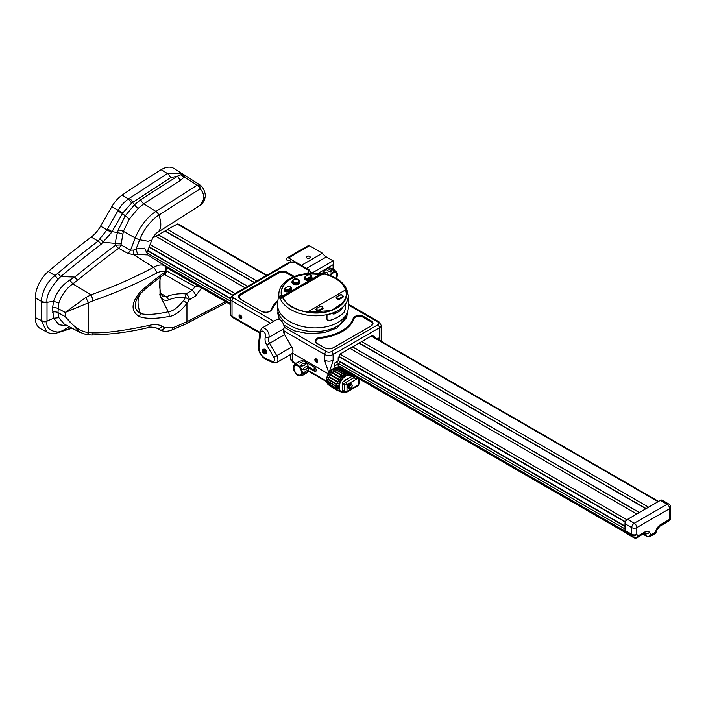 <?xml version="1.0" encoding="UTF-8"?>
<svg xmlns="http://www.w3.org/2000/svg" width="706" height="706" viewBox="0 0 706 706"><rect width="100%" height="100%" fill="white"/><g stroke="black" fill="none" stroke-linecap="round" stroke-linejoin="round"><path stroke-width="1.06" d="M203.716 199.083L205.067 197.301C204.493 200.751 202.825 203.434 200.089 205.331L203.716 199.083C204.113 195.262 202.904 191.847 200.098 188.837L199.719 184.796L181.671 173.27L167.463 173.552L128.43 198.924C123.965 202.172 120.558 205.975 118.202 210.335L111.839 206.664L100.57 226.185A23.827 13.758 120 0 1 91.242 237.04A804.187 464.301 120 0 0 48.29 271.51A23.827 13.758 120 0 0 35.3 297.95L35.3 317.585A23.827 13.758 120 0 0 40.454 328.617L46.817 332.023C49.261 333.479 52.571 333.814 56.745 333.003L72.109 328.193M79.902 332.332L64.087 323.939L58.854 317.674L57.927 312.608L58.854 302.962C61.51 295.064 66.152 288.692 72.78 283.856L77.784 280.15C86.264 272.993 108.971 255.245 118.643 248.3A4.766 2.55 118.9 0 0 121.026 244.929L130.539 250.171L135.27 237.984L123.347 231.356L129.304 219.098L138.261 208.314L143.795 203.778L180.833 180.118L184.24 176.977L197.168 185.149A4.766 2.603 57.5 0 1 200.089 188.837L158.832 215.162A20.853 11.393 -122.5 0 1 157.253 232.645L200.089 205.331M225.417 301.647L186.94 321.724L186.94 303.386C180.392 311.602 174.417 315.97 169.025 316.464C156.097 318.909 146.239 318.971 139.47 316.632C130.945 311.47 130.945 303.501 139.47 292.725C145.639 286.724 154.19 279.805 165.142 271.978C166.492 269.286 166.289 267.186 164.533 265.668C161.568 264.362 157.897 264.909 153.529 267.3L133.602 254.628L137.573 254.451L136.126 248.936L133.505 250.1L133.602 254.628L128.157 253.542L118.643 248.3A4.766 2.347 53.7 0 1 115.74 245.15L121.026 244.929L123.347 231.356A4.766 0.75 16.4 0 0 118.299 229.865L125.068 216.045L134.511 204.766L140.768 199.666L177.727 176.059A4.766 2.639 -123.3 0 0 180.833 180.118M164.613 273.743L165.142 271.978C162.857 270.998 160.015 271.369 156.644 273.081A4.766 1.889 -118.3 0 0 153.529 267.3C134.361 277.67 113.507 286.848 90.977 294.826L72.78 283.856L69.77 280.008L74.774 277.079C83.282 269.913 106.041 252.121 115.74 245.15L115.669 243.455C115.546 241.011 116.155 237.401 117.487 232.618L118.299 229.865M133.505 250.1L130.539 250.171L128.157 253.542M77.784 280.15A4.766 2.118 50.6 0 1 74.774 277.079L60.787 276.531L58.051 279.267C49.861 288.736 46.181 296.255 47.011 301.824L47.011 302.318L53.585 301.338C56.586 292.222 61.978 285.118 69.77 280.008M85.735 297.588L65.208 312.449L88.559 302.75L85.735 297.588L90.977 294.826A4.766 0.697 -109.3 0 1 93.095 300.756L88.559 302.75L88.559 332.544C80.811 331.811 73.018 326.49 65.208 316.579L65.208 312.449L57.927 308.487A4.766 2.753 -0 0 0 52.526 308.019L53.585 301.338L58.854 302.962M156.644 273.081C137.185 283.538 116.005 292.769 93.095 300.756M227.535 302.08L185.634 324.072A4.766 2.965 -115.7 0 0 186.94 321.724L172.758 327.84L164.683 327.699L162.018 326.225C158.612 324.407 154.402 324.107 149.372 325.342C125.077 330.54 106.315 333.055 93.095 332.87L88.559 332.544C87.615 334.406 86.67 334.997 85.735 334.317M160.439 277.079L159.309 284.341L160.615 293.343L162.442 296.088L166.334 296.785A26.749 15.708 -179.1 0 1 185.987 293.908A4.766 0.468 95 0 0 185.484 297.464A26.087 15.055 -60 0 1 183.454 300.632C177.921 307.657 172.873 311.364 168.319 311.752C155.991 314.479 146.698 315.088 140.45 313.579C133.487 309.237 133.487 302.6 140.45 293.661L144.677 289.654C154.173 281.456 158.612 278.535 165.054 273.628A4.766 4.766 0 0 0 165.663 266.524L165.857 266.744M137.573 254.451L147.783 254.928L164.392 265.474M230.262 301.012L146.866 252.863L147.81 254.937M140.768 199.666A4.766 2.568 58.1 0 0 143.795 203.778L155.911 211.465A35.874 20.712 -60 0 0 135.27 237.984A4.766 1.006 21.2 0 0 139.691 239.758L136.126 248.936L144.589 248.133L146.839 252.933L151.772 240.225L148.057 241.267L139.691 239.758A33.27 19.212 -60 0 1 158.832 215.162A4.766 2.603 57.5 0 0 155.911 211.465L197.168 185.149L200.045 185.078M183.048 174.25L173.8 168.39A23.827 13.758 120 0 0 161.162 169.731A828.014 478.05 120 0 0 122.129 195.112A23.827 13.758 120 0 0 111.839 206.664M200.204 287.095L195.147 286.583L166.792 271.122M159.768 329.861L159.477 329.702A4.766 3.636 -60.2 0 0 164.683 327.699M185.634 324.072L171.364 330.196C167.119 331.749 163.236 331.635 159.724 329.843L156.6 328.061C152.355 326.931 149.46 326.79 147.898 327.663L147.898 327.663A4.766 2.489 -103.9 0 0 149.372 325.342M182.148 174.232L184.178 175.565L182.148 174.232L177.727 176.059L170.57 177.718L131.616 203.072L122.835 212.947L111.557 232.45L106.933 229.865L98.063 241.152C83.07 252.421 63.99 268.033 57.707 273.434L54.989 275.525C44.549 283.424 40.983 297.288 41.592 301.4L41.601 301.85A4.766 2.753 180 0 0 47.011 302.318L47.011 321.53A4.766 2.771 -179.6 0 1 41.592 321.036L46.817 332.023M199.719 184.796A4.766 4.766 0 0 1 200.38 185.299L200.38 185.299C204.343 188.061 206.055 195.677 205.067 197.301M184.178 175.565L184.24 176.977L180.868 174.876M122.835 212.947L118.202 210.335L117.858 210.935L122.465 213.591L129.304 219.098M117.858 210.935L107.453 228.956L112.051 231.612L117.487 232.618A4.766 0.75 16.4 0 1 122.535 234.11M111.557 232.45L101.037 244.338C86.079 255.581 67.052 271.139 60.787 276.531L57.707 273.434M41.601 301.85L41.601 320.577A4.766 2.753 180 0 0 47.011 321.045L53.585 318.23L52.526 308.019M147.898 327.663C130.266 331.97 111.548 334.423 91.754 335.015L86.264 334.6L79.69 332.217L65.208 316.579L57.927 312.608A4.766 2.753 0 0 0 52.526 312.149M67.67 325.837L59.066 324.786L53.585 318.23L58.854 317.674M156.37 327.955L156.864 328.211C158.718 328.952 160.43 328.29 162.018 326.225M47.011 321.53C45.881 327.54 49.561 331.061 58.051 332.085L71.791 328.025M58.051 332.085A4.766 3.036 77 0 1 56.745 333.003M47.011 301.824A4.766 2.727 179.6 0 1 41.592 301.4L35.3 297.95M58.051 279.267L54.989 275.525L48.29 271.51M131.616 203.072L128.43 198.924L122.129 195.112M160.589 293.228L166.334 296.785A4.766 2.365 66.4 0 1 168.54 299.944A23.06 13.538 -179.1 0 1 185.484 297.464L189.296 299.706A4.766 2.753 60 0 0 185.987 293.908L192.156 290.342A4.766 2.753 60 0 1 195.465 296.149L201.634 287.924M169.025 316.464A4.766 3.071 -101.1 0 0 168.319 311.752L160.033 295.726C162.159 299.821 164.992 301.224 168.54 299.944M139.47 316.632L140.45 313.579C137.238 305.089 137.238 298.444 140.45 293.661L139.47 292.725M159.98 277.423L160.033 295.726A4.766 1.862 158.5 0 0 160.836 294.005M160.615 293.343A4.766 1.606 165.2 0 1 159.688 294.72M164.242 274.237L192.156 290.342L195.147 286.583M266.356 275.508L177.285 224.084A1.791 1.033 -60 0 1 178.141 224.014L266.842 275.225M177.285 224.084A714.825 412.71 120 0 0 167.56 229.459L165.08 231.136M254.142 282.559L164.913 231.038L158.347 234.851L247.559 286.354L158.25 234.833L155.77 236.272A714.825 412.71 120 0 0 152.778 238.046M163.404 264.847L230.262 303.448M338.156 365.743L625.216 531.477M167.56 229.459L256.834 280.997M361.746 341.572L648.593 507.182M646.105 508.611L359.257 343.001M340.698 332.288L340.257 332.032M254.354 282.435L165.08 230.897M155.77 236.272L245.044 287.81M328.881 336.215L329.473 336.55M349.947 348.376L636.794 513.986M332.235 335.279L332.782 335.597M352.435 346.946L639.283 512.556M625.216 522.043L339.162 356.892M232.283 295.179L149.081 247.144M147.775 250.533L230.288 298.17L147.775 250.533M339.586 362.063L339.586 361.278L625.004 526.058L338.659 360.74M625.004 528.918L336.18 362.16M625.004 526.491L339.586 361.71M306.219 273.725L307.825 272.798A3.574 2.065 0 0 0 307.825 269.877L295.187 262.579A3.574 2.065 0 0 0 290.14 262.579L233.695 295.17A2.383 1.377 -120 0 0 232.503 295.046L230.262 298.576L147.633 250.886M340.036 332.147L340.477 332.402M359.045 343.125L645.893 508.735M639.407 512.477L352.559 346.867M332.941 335.544L332.402 335.226M247.656 286.301L158.418 234.78M158.418 234.816L247.63 286.318M332.367 335.244L332.914 335.553M352.532 346.884L639.38 512.494M639.309 512.538L352.462 346.928M332.817 335.579L332.279 335.271M668.909 504.084A3.574 2.065 120 0 0 667.126 504.26A3.574 2.065 -120 0 1 669.65 508.638L636.794 527.603L636.794 534.318L637.968 535.978L645.028 531.9A7.148 4.13 -60 0 1 649.405 532.298L651.108 534.716L655.345 532.271L656.218 530.012A7.148 4.13 -60 0 1 660.604 524.567L669.65 519.334L669.65 508.638A3.574 2.065 0 0 0 670.7 507.182A3.574 3.574 0 0 0 668.909 504.084L662.175 500.192A3.574 2.065 120 0 0 660.384 500.369L627.113 519.581A2.983 1.721 120 0 0 625.004 523.225L625.004 530.427A3.574 2.065 120 0 0 625.339 531.689L626.513 533.348A3.574 2.065 120 0 0 626.91 533.727A3.574 2.065 120 0 0 627.113 533.815M660.384 500.369L667.126 504.26L634.27 523.225A3.574 2.065 120 0 0 631.746 527.603A3.574 2.065 180 0 0 636.794 527.603A3.574 2.065 -120 0 0 634.27 523.225L627.528 519.334A3.574 2.065 120 0 0 625.004 523.72L631.746 527.603L631.746 534.318A3.574 2.065 120 0 0 632.082 535.58L633.256 537.24A3.574 2.065 120 0 0 633.653 537.61A3.574 3.574 0 0 0 637.227 537.61L644.287 533.189M646.793 536.348A3.574 3.574 0 0 0 650.367 536.348A3.574 2.065 60 0 0 651.108 534.716A3.574 2.815 144.9 0 1 646.387 535.978A3.574 2.065 120 0 0 646.793 536.348L643.104 534.221M637.227 537.61A3.574 2.065 60 0 0 637.968 535.978A3.574 2.815 144.9 0 1 633.256 537.24L626.513 533.348M660.604 524.567A3.574 2.065 60 0 1 659.863 526.199L668.909 520.975A3.574 2.065 60 0 0 669.65 519.334A3.574 2.065 0 0 0 670.7 517.877L670.7 507.182M650.367 536.348L654.603 533.904A3.574 2.065 60 0 0 655.345 532.271A3.574 0.759 21.2 0 0 656.148 532.103L657.03 529.844L659.863 526.199M376.81 338.712L378.169 337.927L378.169 339.498L378.169 337.918L376.801 338.712M338.686 363.634L334.362 366.123L334.362 363.219L338.686 360.722M283.459 330.708L324.681 354.509L324.681 360.166C325.334 361.701 323.542 358.295 328.89 372.697L328.89 372.83M328.29 373.809L292.46 353.124L328.29 373.809M314.858 359.733A1.968 1.138 -120 0 0 316.253 362.143A1.968 1.138 -120 0 0 317.638 361.34A1.968 1.138 -120 0 0 316.253 358.93A1.968 1.138 -120 0 0 314.858 359.733M239.043 315.961A1.968 1.138 -120 0 0 240.437 318.371A1.968 1.138 -120 0 0 241.823 317.568A1.968 1.138 -120 0 0 240.437 315.158A1.968 1.138 -120 0 0 239.043 315.961M373.368 336.727A2.383 1.377 120 0 0 371.683 335.827L340.848 353.627A2.383 1.377 120 0 0 339.162 356.548L338.156 357.615L338.156 361.022L334.362 363.211L334.362 366.132L338.156 363.943L338.156 367.349L339.162 366.758L338.924 368.364M241.046 315.679A3.336 1.924 180 0 1 239.881 315.97L240.367 317.215L241.337 317.771L241.779 317.144M239.563 315.997A3.336 1.924 180 0 1 239.043 316.014M316.87 359.451A3.336 1.924 180 0 1 315.706 359.742L316.191 360.987L317.162 361.543L317.603 360.925M315.379 359.778A3.336 1.924 180 0 1 314.858 359.786M374.383 337.309L374.383 336.7L373.853 337.009M284.139 327.205L326.357 351.588A2.383 1.377 120 0 0 324.681 354.509A5.957 3.442 0 0 0 333.1 354.509L333.1 360.166C332.561 361.543 333.506 360.484 328.89 372.697M373.359 336.603L371.859 335.738L373.359 336.603M285.312 271.881L284.73 272.216L285.312 271.881M288.754 274.14A2.506 1.447 180 0 1 288.48 273.487M290.951 274.916A2.506 1.447 180 0 1 289.831 274.758M238.796 296.167A2.383 1.377 -60 0 1 239.758 295.267L240.411 294.887M283.874 325.113L294.155 330.796L308.822 333.717L324.557 332.579L336.894 327.999L346.831 315.838M278.023 311.628L279.188 319.394M371.012 321.142L363.493 316.8A5.957 3.442 0 0 0 357.527 315.944A5.957 3.442 0 0 0 353.424 318.582A41.698 24.075 180 0 1 320.25 337.742A5.957 3.442 0 0 0 315.414 341.113A5.957 3.442 0 0 0 316.994 343.451A6.195 3.574 180 0 1 315.45 339.868A6.195 3.574 180 0 1 320.206 337.406A41.46 23.933 0 0 0 353.194 318.371A6.195 3.574 180 0 1 357.457 315.617A6.195 3.574 180 0 1 363.661 316.509L371.18 320.851A6.195 3.574 180 0 1 371.18 325.907A5.957 3.442 0 0 0 372.759 323.569A5.957 3.442 0 0 0 371.012 321.142L371.18 320.851M293.925 276.637L286.768 272.498A5.957 3.442 0 0 0 278.34 272.498L240.437 294.393A5.957 3.442 0 0 0 238.69 296.82A5.957 3.442 0 0 0 240.269 299.15A6.195 3.574 180 0 1 240.261 294.093L278.173 272.207A6.195 3.574 180 0 1 286.936 272.207L294.323 276.478M269.939 311.328A5.957 3.442 0 0 0 271.501 309.59L271.501 309.537C269.436 312.37 266.056 312.943 261.388 311.267L261.432 311.381M271.528 309.493A41.698 24.075 180 0 1 277.908 300.615M238.707 297.058A5.957 3.442 180 0 1 240.437 294.879L278.34 272.993A5.957 3.442 180 0 1 286.768 272.993L293.431 276.84M315.423 341.351A5.957 3.442 180 0 1 320.25 338.227A41.698 24.075 0 0 0 353.424 319.077A5.957 3.442 180 0 1 357.527 316.429A5.957 3.442 180 0 1 363.493 317.285L371.012 321.627A5.957 3.442 180 0 1 372.742 323.807M290.519 292.699A34.55 21.286 3.6 0 0 288.277 293.873A34.55 21.286 3.6 0 0 286.239 295.17M345.481 304.613A34.55 21.286 3.6 0 0 345.349 304.374L345.305 308.698L344.254 311.84A35.141 21.657 -176.4 0 1 329.093 320.595L327.752 320.542M239.06 315.741A3.274 1.889 0 0 0 239.546 315.732M240.084 315.67A3.274 1.889 0 0 0 240.781 315.503M241.699 318.159A1.844 1.068 60 0 1 240.305 317.568A1.844 1.068 60 0 1 239.546 315.767A1.844 1.068 60 0 1 239.855 314.973M241.011 315.635L240.367 315.264L239.881 315.961M239.546 315.767L239.546 315.326A2.383 1.377 60 0 1 239.572 315.008M317.515 361.931A1.844 1.068 60 0 1 316.12 361.348A1.844 1.068 60 0 1 315.37 359.539A1.844 1.068 60 0 1 315.679 358.745M316.835 359.416L316.191 359.036L315.697 359.733M315.37 359.539L315.37 359.098A2.383 1.377 60 0 1 315.397 358.78M314.144 367.005L314.144 370.12M299.891 363.272L302.292 361.887L299.891 363.272M300.112 361.181L295.39 363.899L297.579 362.249M300.871 366.061C301.488 363.775 303.059 362.866 305.592 363.343C305.292 365.17 303.721 366.079 300.871 366.061M302.936 369.635C304.18 367.261 305.751 366.352 307.648 366.908C306.969 369.238 305.398 370.147 302.936 369.635M303.386 373.227C305.363 371.338 306.933 370.429 308.107 370.5C306.739 372.759 305.168 373.668 303.386 373.227M304.595 374.392L302.062 375.46L306.783 372.733M297.72 374.639A5.366 3.098 60 0 1 293.925 368.073A5.366 3.098 60 0 1 297.72 365.885A5.366 3.098 -120 0 1 301.506 372.45A5.366 3.098 -120 0 1 297.72 374.639M347.449 372.106A5.366 3.098 0 0 0 347.175 372.733M308.672 367.932L314.479 371.285A2.506 1.447 -120 0 0 315.732 371.409A2.506 1.447 -120 0 0 316.12 369.406A2.506 1.447 -120 0 0 314.479 367.199L305.38 361.949A2.506 1.447 -120 0 0 304.974 361.763M308.443 366.829L315.326 370.8A2.506 1.447 -120 0 0 316.085 371.038M343.628 381.205L345.737 382.423A1.791 1.033 120 0 0 344.475 384.611L344.475 391.424A1.791 1.033 120 0 0 344.846 392.236L342.737 391.027A1.791 1.033 -60 0 1 342.366 390.206L342.366 383.393A1.791 1.033 -60 0 1 343.628 381.205L352.056 376.342L354.165 377.56A1.791 1.033 60 0 1 355.356 379.219L357.563 377.948M353.741 377.313L353.741 376.342L352.894 376.827M354.165 377.56L345.737 382.423A1.791 1.033 60 0 1 346.999 384.611A1.791 1.033 180 0 1 344.475 384.611L342.366 383.393M358.039 385.652A1.791 1.033 -120 0 0 358.401 384.841A3.574 2.065 180 0 0 359.451 383.376L358.039 385.652L346.628 392.236A1.791 1.033 -120 0 0 346.999 391.424A1.791 1.033 180 0 1 344.475 391.424L342.366 390.206M351.103 383.94A2.506 1.447 120 0 0 349.108 384.038A2.506 1.447 120 0 0 347.758 386.8A2.506 1.447 120 0 0 348.72 388.062M329.737 382.414A10.131 5.851 120 0 0 329.728 382.617A10.131 5.851 -60 0 0 329.737 382.82L334.785 385.741A10.131 5.851 -60 0 1 334.785 385.538A10.131 5.851 120 0 1 334.785 385.335L329.737 382.414C326.075 379.334 326.146 378.716 329.931 380.56L334.988 383.473C339.268 386.297 339.207 386.914 334.785 385.335M336.983 368.338L338.915 369.388A10.131 5.851 120 0 0 338.571 369.476C333.956 367.738 333.453 367.95 337.071 370.12A10.131 5.851 120 0 0 336.718 370.323C332.252 368.638 331.749 369.009 335.209 371.418A10.131 5.851 120 0 0 334.873 371.718C330.54 370.103 330.073 370.597 333.461 373.2A10.131 5.851 120 0 0 333.161 373.58C328.925 371.93 328.519 372.512 331.952 375.345A10.131 5.851 120 0 0 331.705 375.777C327.663 374.127 327.355 374.771 330.779 377.701A10.131 5.851 120 0 0 330.602 378.16C326.666 376.466 326.472 377.119 330.02 380.11A10.131 5.851 120 0 0 329.931 380.56M343.972 372.3L338.915 369.388C335.244 367.429 335.712 367.385 340.318 369.247L345.375 372.159L346.293 373.712L343.972 372.3A10.131 5.851 120 0 0 343.628 372.397C347.078 375.354 346.575 375.566 342.119 373.033A10.131 5.851 120 0 0 341.775 373.236C345.34 376.351 344.837 376.713 340.266 374.339A10.131 5.851 120 0 0 339.921 374.639C343.548 377.763 343.081 378.257 338.518 376.121A10.131 5.851 120 0 0 338.218 376.501C342.039 379.66 341.633 380.252 337.009 378.266A10.131 5.851 120 0 0 336.762 378.698L331.705 375.777M337.6 367.861A9.602 5.542 120 0 0 330.399 371.029A9.602 5.542 120 0 0 326.525 380.34A9.602 5.542 120 0 0 328.043 384.408L326.454 380.216C327.911 372.062 331.626 367.941 337.6 367.861L340.619 369.273A10.131 5.851 120 0 0 340.318 369.247M348.058 373.562C351.464 375.919 351.156 375.636 347.131 372.706A10.131 5.851 120 0 0 347.008 372.636A10.131 5.851 120 0 0 346.884 372.565C350.264 375.133 349.858 375.001 345.675 372.194L340.619 369.273C336.806 367.473 337.212 367.597 341.828 369.644L348.958 374.348M331.705 387.179C327.602 384.188 327.293 383.896 330.779 386.323L335.835 389.235C340.46 391.521 340.769 391.812 336.762 390.1L331.705 387.179A10.131 5.851 -60 0 0 331.829 387.25A10.131 5.851 -60 0 0 331.952 387.32L336.762 390.1A10.131 5.851 -60 0 0 336.886 390.171A10.131 5.851 -60 0 0 337.009 390.241C341.58 392.262 341.986 392.386 338.218 390.612M328.043 384.408L330.779 386.323A10.131 5.851 -60 0 1 330.602 386.067L335.659 388.988A10.131 5.851 -60 0 0 335.835 389.235M330.602 386.067C326.666 382.996 326.472 382.573 330.02 384.788A10.131 5.851 -60 0 1 329.931 384.443L334.988 387.365A10.131 5.851 -60 0 0 335.076 387.7L337.45 389.006L335.659 388.988M328.149 383.64L335.076 387.7M330.02 380.11L335.076 383.031A10.131 5.851 120 0 0 334.988 383.473M330.602 378.16L335.659 381.072C339.798 384.029 339.604 384.682 335.076 383.031M330.779 377.701L335.835 380.622A10.131 5.851 120 0 0 335.659 381.072M331.952 375.345L337.009 378.266M333.161 373.58L338.218 376.501M333.461 373.2L338.518 376.121M334.873 371.718L339.921 374.639M335.209 371.418L340.266 374.339M336.718 370.323L341.775 373.236M337.071 370.12L342.119 373.033M338.571 369.476L343.628 372.397M334.785 385.741C339.207 388.379 339.277 388.918 334.988 387.365M339.339 391L336.762 390.1M329.931 384.443C326.146 381.337 326.075 380.799 329.737 382.82M336.762 378.698C340.786 381.725 340.477 382.37 335.835 380.622M347.017 379.254A4.766 2.753 120 0 0 344.457 380.728M264.441 350.141L264.441 353.909A2.383 1.377 -120 0 0 265.209 353.847A2.383 1.377 -120 0 0 265.703 352.753A2.383 1.377 -120 0 0 264.441 350.141L265.288 349.655A2.383 1.377 -120 0 0 264.441 349.17L263.603 349.655A2.383 1.377 -120 0 0 262.826 349.717A2.383 1.377 -120 0 0 262.332 350.811A2.383 1.377 -120 0 0 263.603 353.424L264.441 352.938A2.383 1.377 -120 0 1 263.603 351.853M263.603 349.655L263.603 353.424M265.553 353.468A2.383 1.377 -120 0 0 266.55 352.268A2.383 1.377 -120 0 0 265.218 349.602A2.383 1.377 -120 0 0 263.329 349.611M283.388 330.426A6.195 3.574 -120 0 0 284.65 334.618L291.746 346.999A5.719 3.301 60 0 1 292.919 351.05M289.133 273.866A1.968 1.138 0 0 0 289.592 274.281A1.968 1.138 0 0 0 290.298 274.537M333.1 269.118L333.1 264.724L333.797 262.376L333.1 260.832L326.357 256.94A9.531 5.507 -120 0 1 322.43 253.207L309.51 245.75L288.454 257.911A2.383 1.377 -120 0 0 287.263 257.796A2.383 1.377 -120 0 0 286.768 258.881L287.086 260.523A4.766 2.753 60 0 1 287.333 260.346A4.766 2.753 60 0 1 291.066 261.688M287.263 257.796L308.319 245.635A2.383 1.377 60 0 1 309.51 245.75M323.825 270.98A1.968 1.138 120 0 0 322.933 272.525M288.454 257.911L295.911 262.217M333.1 260.832L312.043 272.993L311.17 272.49M312.043 273.469L312.043 272.993L312.89 273.478M322.43 253.207L301.391 265.359M309.643 256.375A1.968 1.138 0 0 0 306.863 256.375A1.968 1.138 0 0 0 306.863 257.981A1.968 1.138 0 0 0 309.643 257.981A1.968 1.138 0 0 0 309.643 256.375M287.607 260.223L287.086 260.523M328.528 268.995C321.574 267.75 334.088 274.881 330.929 270.372L328.528 268.995M324.504 273.672L324.028 272.145L326.763 272.242L328.714 274.916M329.508 267.971L332.702 268.96L333.382 270.336L329.508 267.971M336.268 271.995L333.258 269.304M330.558 275.596A5.366 3.098 -60 0 1 333.1 272.993A5.366 3.098 120 0 1 336.497 273.46A5.366 3.098 120 0 1 336.118 278.27M309.581 256.41A1.88 1.085 180 0 1 309.581 257.946A1.88 1.085 180 0 1 306.916 257.946A1.88 1.085 180 0 1 306.916 256.41A1.88 1.085 180 0 1 309.581 256.41M348.111 309.616A35.441 21.842 3.6 0 1 337.9 322.43A35.441 21.842 -176.4 0 1 299.768 325.775A35.441 21.842 -176.4 0 1 277.511 305.186L277.679 309.131A35.026 21.586 -176.4 0 0 299.679 329.473A35.026 21.586 -176.4 0 0 337.362 326.172A35.026 21.586 3.6 0 0 347.449 313.508L348.111 309.616A35.441 21.842 3.6 0 0 348.296 307.304L348.252 295.655A34.665 21.365 -176.4 0 1 338.086 310.455A34.665 21.365 -176.4 0 1 280.361 299A2.383 2.268 -123.1 0 1 281.341 296.785A2.383 2.268 56.9 0 0 280.326 299.017L282.753 296.908A32.291 19.9 3.6 0 0 282.85 297.111L282.868 298.153A34.4 21.198 -176.4 0 1 283.044 298.003M292.972 291.278A35.026 21.586 3.6 0 0 291.384 291.931M283.777 296.591A35.026 21.586 -176.4 0 1 284.933 295.655M277.511 305.186A35.441 21.842 -176.4 0 1 277.608 302.865L278.932 292.716A34.762 21.418 3.6 0 0 279.188 297.553L280.326 299.017M285.012 291.428A35.441 21.842 -176.4 0 1 285.992 290.722M285.374 290.519L284.606 291.101M329.217 320.621A35.097 21.621 3.6 0 0 337.98 317.029A35.097 21.621 3.6 0 0 344.325 311.937L345.428 308.628L345.481 304.18A34.682 21.374 -176.4 0 1 338.077 310.658A34.682 21.374 -176.4 0 1 327.002 314.805L326.949 319.262L329.217 320.621M304.957 284.359A35.441 21.842 3.6 0 0 304.383 284.421M321.565 274.775L320.983 274.837M346.505 295.117A32.467 20.006 3.6 0 0 345.79 290.272L345.843 289.884C348.623 292.972 346.752 298.294 340.221 305.848C333.761 310.19 327.09 312.52 320.206 312.837L307.198 312.202C288.71 307.507 288.595 305.168 282.841 298.144L282.868 298.153A32.767 20.192 -176.4 0 0 303.907 311.549M345.843 289.884A32.794 20.209 3.6 0 0 324.681 273.99L323.083 273.884A32.291 19.9 3.6 0 0 322.757 273.813L282.753 296.908A2.383 1.377 60 0 0 281.447 296.714L321.451 273.619A2.383 1.377 60 0 1 321.451 273.619A2.383 1.377 60 0 1 322.757 273.813L323.313 274.202M281.306 296.802L281.65 295.655L283.627 295.417L318.582 275.234L318.432 274.422L317.832 274.431A32.405 19.971 3.6 0 0 281.306 292.063A32.405 19.971 3.6 0 0 281.544 295.382L281.659 295.655A2.383 1.844 166.7 0 0 279.188 297.553M321.354 273.681L318.432 274.422L318.627 273.928C299.873 271.201 280.326 279.638 278.932 292.716M324.663 274.131L324.672 274.016A32.767 20.192 -176.4 0 1 345.816 289.901L346.514 294.949L343.875 302.044L331.343 310.578L307.207 312.202C295.364 309.996 287.254 305.319 282.868 298.144M281.306 292.063L281.42 295.293A32.529 20.05 3.6 0 1 317.85 274.255M284.262 290.51L284.809 290.184M294.561 284.562L296.088 283.68M293.59 284.218L293.105 283.724M281.297 292.178A32.405 19.971 -176.4 0 1 282.797 287.033M311.708 278.023A2.559 1.58 3.6 0 0 311.575 276.787M291.49 289.698A2.559 1.58 3.6 0 0 291.357 288.463M299.565 283.212A3.936 2.427 3.6 0 0 299.468 281.941M287.88 286.645L285.436 288.057C284.65 289.539 285.489 290.087 287.942 289.707L290.378 288.295C291.163 286.812 290.334 286.265 287.88 286.645L287.554 286.601C289.645 285.904 290.951 286.398 291.463 288.074A2.365 1.456 -176.4 0 1 290.775 289.036L288.33 290.448A2.365 1.456 -176.4 0 1 285.701 290.643A2.365 1.456 -176.4 0 1 284.297 289.186L284.986 288.242M308.098 274.978L305.654 276.381C304.877 277.864 305.707 278.42 308.16 278.032L310.596 276.62C311.381 275.137 310.552 274.59 308.098 274.978L307.772 274.925C309.863 274.237 311.17 274.722 311.681 276.399A2.365 1.456 -176.4 0 1 310.993 277.361L308.548 278.773A2.365 1.456 -176.4 0 1 305.919 278.967A2.365 1.456 -176.4 0 1 304.515 277.511L305.204 276.575M298.444 279.841A3.742 2.303 -176.4 0 1 299.538 281.588A3.742 2.303 -176.4 0 1 297.173 283.565A3.742 2.303 -176.4 0 1 293.158 282.894L293.087 283.944M291.975 282.621A3.751 2.312 -176.4 0 1 291.975 282.426L292.072 281.112A3.742 2.303 3.6 0 0 293.158 282.894M345.658 290.342L345.569 289.884L307.163 312.202M282.974 298.329L283.627 296.679L322.245 274.378L324.601 274.149A32.529 20.042 3.6 0 1 345.569 289.884L345.684 289.963A32.644 20.112 3.6 0 0 334.971 278.27M326.984 315L327.107 314.876A34.744 21.409 3.6 0 0 332.367 313.34L334.238 313.949A34.832 21.462 3.6 0 0 341.13 309.969L342.481 307.507M339.736 295.117L337.291 296.52C336.515 298.003 337.344 298.559 339.798 298.17L342.242 296.758C343.019 295.276 342.189 294.729 339.736 295.117L339.409 295.064C341.51 294.376 342.807 294.861 343.328 296.538A2.365 1.456 -176.4 0 1 342.631 297.5L340.186 298.912A2.365 1.456 -176.4 0 1 337.565 299.115A2.365 1.456 -176.4 0 1 336.153 297.65L336.85 296.714M319.518 306.783L317.073 308.195C316.297 309.678 317.126 310.225 319.58 309.846L322.024 308.434C322.801 306.951 321.971 306.404 319.518 306.783L319.191 306.739C321.292 306.042 322.589 306.536 323.11 308.213A2.365 1.456 -176.4 0 1 322.413 309.175L319.968 310.587A2.365 1.456 -176.4 0 1 317.338 310.781A2.365 1.456 -176.4 0 1 315.935 309.325L316.632 308.381M284.518 291.004A35.397 21.815 -176.4 0 1 285.233 290.457M316.235 342.798A5.542 3.195 180 0 1 320.224 338.289A42.06 24.278 0 0 0 353.794 318.909A5.542 3.195 180 0 1 357.607 316.447A5.542 3.195 180 0 1 363.158 317.241L370.756 321.627A5.542 3.195 180 0 1 371.541 325.581M239.687 298.656A5.542 3.195 180 0 1 240.684 294.923L278.676 272.993A5.542 3.195 180 0 1 286.512 272.993L293.281 276.893M276.496 301.841A42.06 24.278 0 0 0 271.13 309.943A5.542 3.195 180 0 1 270.733 310.666M345.49 289.928A32.167 19.821 -176.4 0 1 307.181 312.087M318.75 275.128A1.077 0.662 -176.4 0 0 317.824 274.449A32.291 19.892 3.6 0 0 281.429 292.019A32.291 19.892 3.6 0 0 281.659 295.32L281.641 295.602A32.291 19.892 -176.4 0 1 281.412 292.302A32.291 19.892 -176.4 0 1 281.42 292.16M282.276 295.867A1.077 0.662 -176.4 0 1 281.659 295.32M304.63 278.04A2.506 1.544 3.6 0 0 305.566 279.938A2.506 1.544 3.6 0 0 308.716 279.858L311.24 278.402A2.506 1.544 3.6 0 0 311.655 276.575M284.412 289.707A2.506 1.544 3.6 0 0 285.348 291.604A2.506 1.544 3.6 0 0 288.498 291.534L291.022 290.078A2.506 1.544 3.6 0 0 291.437 288.251M292.046 281.526A3.936 2.427 3.6 0 0 293.052 283.918A3.936 2.427 3.6 0 0 297.932 284.447A3.936 2.427 3.6 0 0 299.529 281.641M120.955 243.243L115.669 243.455L103.367 242.264A4.766 2.109 -136.3 0 0 99.987 239.413M171.364 330.196A4.766 2.789 -110.8 0 0 172.758 327.84M41.601 320.577L35.3 317.585M101.037 244.338A4.766 2.294 -127.1 0 0 98.063 241.152L91.242 237.04M107.453 228.956L106.933 229.865L100.57 226.185M170.57 177.718A4.766 2.665 -121.4 0 0 167.463 173.552L161.162 169.731M138.261 208.314A4.766 2.083 44 0 1 134.511 204.766L132.56 202.401A4.766 2.48 -124.5 0 0 129.313 198.324M91.754 335.015A4.766 1.703 -91.8 0 0 93.095 332.87M59.789 332.199A4.766 3.301 72.7 0 0 60.778 331.591L69.373 326.746M195.465 296.149L189.296 299.706A30.261 17.474 -60 0 1 186.94 303.386A4.766 0.591 -144.9 0 0 183.454 300.632M625.64 532.112L338.156 366.132M230.262 303.845L165.707 266.577M658.116 501.684L371.259 336.074M333.144 314.064L332.632 313.773M626.875 519.731L340.16 354.2M235.107 293.546L150.122 244.479M625.339 521.716L339.162 356.495M232.618 294.984L149.213 246.826M644.56 533.401A3.574 2.065 -60 0 1 644.684 533.559L646.387 535.978L643.219 534.151M649.405 532.298A3.574 2.815 144.9 0 1 644.684 533.559L644.481 533.436M645.028 531.9A3.574 2.065 60 0 1 644.287 533.542M625.339 531.689L632.082 535.58A3.574 2.815 144.9 0 0 636.794 534.318A3.574 2.065 180 0 1 631.746 534.318L625.004 530.427M656.218 530.012A3.574 0.759 21.2 0 0 657.03 529.844M259.773 333.108L232.503 317.365A2.383 1.377 120 0 1 232.009 316.279A5.957 3.442 180 0 1 230.262 313.843L230.262 298.576A5.957 3.442 0 0 0 232.009 301.003L232.009 316.279L259.861 332.358M233.695 295.17A3.574 2.065 0 0 0 233.695 298.082A2.383 1.377 120 0 0 232.009 301.003L270.451 323.198M326.357 351.588A3.574 2.065 0 0 0 331.414 351.588A2.383 1.377 60 0 1 333.1 354.509L379.431 327.752A5.957 3.442 0 0 0 381.178 325.325L378.937 321.804L348.287 304.101M379.431 340.23L379.431 327.752A2.383 1.377 60 0 0 377.745 324.839A3.574 2.065 0 0 0 377.745 321.918L348.287 304.913M336.056 313.12L334.715 312.343M311.258 273.284L311.258 273.46A5.957 3.442 0 0 0 311.258 273.284L309.016 269.754L296.379 262.464L288.948 262.464L232.503 295.046M324.681 360.166A5.957 3.442 0 0 0 333.1 360.166M331.414 351.588L377.745 324.839M233.695 298.082L273.813 321.248M372.759 323.569L371.18 325.907L333.267 347.793A6.195 3.574 180 0 1 324.504 347.793L317.153 343.548M277.899 300.677A41.46 23.933 0 0 0 271.731 309.422A6.195 3.574 180 0 1 267.468 312.167A6.195 3.574 180 0 1 261.264 311.284L240.261 299.159M290.14 262.579A2.383 1.377 -120 0 0 288.948 262.464M295.187 262.579A2.383 1.377 -60 0 1 296.379 262.464M307.825 269.877A2.383 1.377 -60 0 1 309.016 269.754M307.825 272.798A2.383 1.377 60 0 1 308.663 273.54M377.745 321.918A2.383 1.377 -60 0 1 378.937 321.804M315.414 341.113L317.109 343.443L324.628 347.784C327.469 349.126 330.311 349.126 333.153 347.784L371.012 326.004M261.264 311.284L240.384 299.141L238.69 296.82M271.731 309.422L277.917 300.535M239.052 315.811A2.992 1.73 0 0 0 239.546 315.803M240.031 315.741A2.992 1.73 0 0 0 240.817 315.529M297.738 375.195A6.248 3.609 60 0 1 293.978 365.523A6.248 3.609 60 0 1 297.879 365.073A6.248 3.609 -120 0 1 302.159 371.409A6.248 3.609 -120 0 1 299.953 375.874L302.45 375.46M302.221 360.766L304.383 361.375C308.09 364.305 309.36 367.552 308.204 371.109L308.204 371.109A6.248 3.609 -120 0 0 304.304 361.366A6.248 3.609 -120 0 0 302.221 360.766L299.723 361.172M297.879 375.274A6.248 3.609 -120 0 0 299.953 375.874L297.791 375.257C294.084 372.336 292.813 369.088 293.978 365.523L295.585 363.564M297.72 375.098A5.913 3.415 -120 0 0 301.903 372.68A5.913 3.415 -120 0 0 297.72 365.434A5.913 3.415 60 0 0 293.537 367.852A5.913 3.415 60 0 0 297.72 375.098M349.532 387.241A1.791 1.033 120 0 0 350.794 387.965A1.791 1.033 120 0 0 352.056 385.776A1.791 1.033 120 0 0 350.794 385.052A1.791 1.033 120 0 0 349.532 387.241M348.685 387.241A2.383 1.377 120 0 0 349.179 388.326C350.82 388.618 351.835 387.682 352.232 385.538L351.562 384.205A2.383 1.377 120 0 0 349.726 384.841A2.383 1.377 120 0 0 348.685 387.241M352.056 385.291A2.383 1.377 120 0 0 351.562 384.205L350.335 383.499M326.49 381.037L308.451 370.624M295.84 363.343L292.24 361.269A5.957 3.442 180 0 1 290.501 358.833L292.611 362.081A1.791 1.033 -60 0 1 292.24 361.269L292.24 353.415M314.479 371.285L315.326 370.8M358.401 378.434L358.401 384.841L346.999 391.424L346.999 384.611L358.057 378.231M348.905 373.968A1.791 1.262 135 0 0 349.32 373.183M350.485 373.853L353.256 376.625M353.741 377.11L354.227 377.595M354.933 378.301L355.665 379.043M332.058 369.441A9.249 5.339 120 0 0 326.64 378.822M350 374.815L351.676 376.563A9.602 5.542 120 0 0 350.794 375.477A9.602 5.542 120 0 0 343.248 377.383A9.602 5.542 120 0 0 338.73 387.391A9.602 5.542 120 0 0 341.245 392.024A9.602 5.542 120 0 0 344.254 391.901M351.491 376.669A9.249 5.339 120 0 0 344.131 377.198A9.249 5.339 120 0 0 339.198 387.365A9.249 5.339 120 0 0 344.149 391.839M260.673 332.464L259.014 347.087A8.34 4.818 -120 0 0 265.571 358.463L272.331 361.419A3.574 2.065 -120 0 0 274.413 360.687A3.574 2.065 -120 0 0 273.822 357.333L266.727 344.952A8.34 4.818 60 0 1 265.5 336.762A3.574 2.065 -120 0 0 263.841 331.838A3.574 2.065 -120 0 0 260.673 332.464A2.383 1.536 -173.5 0 1 259.985 331.229L258.325 345.843C258.325 351.985 260.982 356.601 266.303 359.672L273.054 362.628L276.69 362.531A5.957 3.442 -120 0 0 276.708 355.683L269.604 343.301A5.957 3.442 60 0 1 268.73 337.459A5.957 3.442 -120 0 0 267.23 330.637A5.957 3.442 -120 0 0 261.882 328.14L259.985 331.229M259.014 347.087A2.383 1.536 -173.5 0 1 258.325 345.843M265.571 358.463A2.383 1.527 113.6 0 0 266.303 359.672M272.331 361.419A2.383 1.527 113.6 0 0 273.054 362.628M273.822 357.333L291.702 347.025L284.606 334.644L266.727 344.952M265.5 336.762A2.383 1.809 25.4 0 0 268.73 337.459L283.724 328.802A5.957 3.442 -120 0 0 284.606 334.644L291.702 347.025A5.957 3.442 60 0 1 291.684 353.874L276.69 362.531M261.882 328.14L276.884 319.483A5.957 3.442 60 0 1 282.224 321.98A5.957 3.442 60 0 1 283.724 328.802L284.65 334.618M283.794 328.634L283.786 328.731C285.806 325.192 279.955 317.285 276.884 319.483M279.947 319.827A5.719 3.301 60 0 1 284.068 326.975M291.746 346.999L291.79 346.973C293.405 350.194 293.369 352.497 291.684 353.874M333.1 264.724L327.257 268.095M325.616 269.039L317.4 273.787M306.589 268.351L326.357 256.94M329.896 275.34A6.248 3.609 -60 0 1 332.941 272.172A6.248 3.609 120 0 1 336.841 272.631C334.873 269.692 332.12 268.103 328.59 267.865L328.59 267.865A6.248 3.609 120 0 0 326.516 268.465A6.248 3.609 120 0 0 322.66 273.301M330.249 275.472A5.913 3.415 -60 0 1 333.1 272.534A5.913 3.415 120 0 1 336.859 273.081A5.913 3.415 120 0 1 336.4 278.438A6.248 3.609 120 0 0 336.841 272.631L336.453 278.464M298.929 275.746A34.762 21.418 3.6 0 0 297.844 276.028M339.109 280.873A34.665 21.365 -176.4 0 1 339.639 281.253M281.465 296.705L321.433 273.637A2.383 2.383 0 0 1 323.154 273.354C338.659 277.184 347.025 284.615 348.252 295.655M285.436 288.057L287.43 286.839M287.942 289.707L288.33 290.448M290.378 288.295L290.775 289.036M305.654 276.381L307.648 275.163M308.16 278.032L308.548 278.773M310.596 276.62L310.993 277.361M298.056 279.62C293.714 278.588 292.231 279.444 293.608 282.188C297.95 283.212 299.432 282.356 298.056 279.62M283.097 298.108A32.529 20.042 3.6 0 0 307.198 312.034M282.974 298.223A32.644 20.112 3.6 0 0 294.57 308.275M342.242 296.758L342.631 297.5M337.291 296.52L339.286 295.302M339.798 298.17L340.186 298.912M322.024 308.434L322.413 309.175M317.073 308.195L319.068 306.978M319.58 309.846L319.968 310.587M151.772 240.225C153.784 236.086 155.611 233.562 157.253 232.645M626.354 533.127L339.162 367.323M338.677 367.041L338.156 366.741M230.262 304.445L166.431 267.592M658.601 501.401L371.753 335.791M334.044 314.02L332.597 313.19M625.11 531.203L338.156 365.531M230.262 303.245L159.812 262.57M626.91 533.727L633.653 537.61M668.909 520.975A3.574 3.574 0 0 0 670.7 517.877M654.603 533.904A3.574 3.574 0 0 0 656.148 532.103M381.178 341.236L381.178 325.325M232.503 317.365L230.262 313.843M277.776 314.02L277.952 311.293M346.743 318.353L346.911 315.617M240.896 315.573L239.987 315.803M239.555 315.856L239.043 315.864M326.587 381.699L308.213 371.091L306.589 373.068M314.144 368.1L316.05 369.203M347.952 387.62L349.179 388.326M295.435 363.714L292.611 362.081M290.501 354.562L290.501 358.833M339.198 368.47L339.198 367.341M359.451 383.376L359.451 379.034M344.846 392.236A1.791 1.791 0 0 0 346.628 392.236M331.829 387.25L336.886 390.171M341.951 369.715L347.008 372.636M344.316 391.936L340.266 391.662M263.673 349.232L262.826 349.717M266.056 353.362L265.209 353.847M333.797 262.376L333.797 269.533M328.59 267.865L326.437 268.483L322.607 273.301M318.627 273.928L321.309 273.707M307.207 312.184C326.084 315.926 346.399 307.004 346.514 294.949M299.538 281.588L298.356 279.585C295.858 278.058 293.767 278.57 292.072 281.112M324.619 274.122C335.871 277.273 342.895 282.541 345.684 289.937"/></g></svg>

